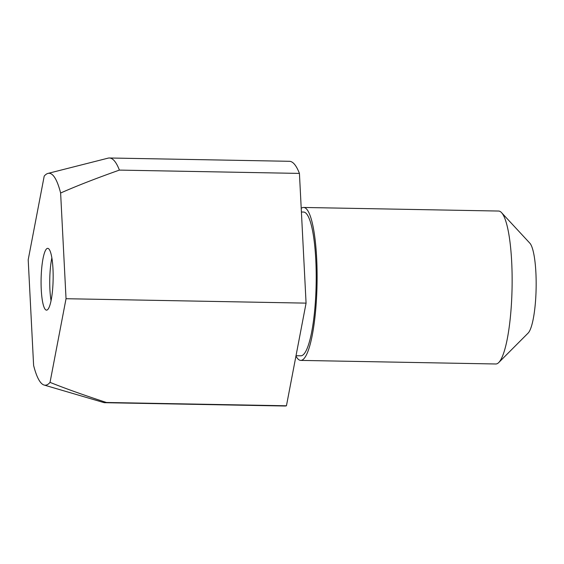 <?xml version="1.0" encoding="UTF-8"?>
<svg xmlns="http://www.w3.org/2000/svg" width="564" height="564" viewBox="0 0 564 564"><rect width="100%" height="100%" fill="white"/><g stroke="black" fill="none" stroke-linecap="round" stroke-linejoin="round"><path stroke-width="0.85" d="M51.846 257.952A30.597 5.95 -88.9 0 0 49.977 273.505A30.597 5.95 -88.9 0 0 51.063 300.697M41.327 273.286A30.9 6.007 -88.9 0 0 46.593 310.137A30.9 6.007 -88.9 0 0 52.91 285.208A30.9 6.007 -88.9 0 0 47.728 248.35A30.9 6.007 -88.9 0 0 41.327 273.286M296.015 355.722L300.845 355.813A71.896 13.98 -88.9 0 0 315.636 297.799A71.896 13.98 -88.9 0 0 303.481 212.043L301.409 212.008M295.952 356.067A76.485 14.868 -88.9 0 0 300.76 360.403L495.791 363.984A76.485 14.868 -88.9 0 0 498.766 362.518A76.485 14.868 -88.9 0 0 511.527 302.262A76.485 14.868 -88.9 0 0 501.516 212.607A76.485 14.868 -88.9 0 0 498.597 211.042L303.566 207.46A76.485 14.868 -88.9 0 0 301.218 208.356M300.76 360.403A76.485 14.868 -88.9 0 0 316.496 298.68A76.485 14.868 -88.9 0 0 303.566 207.46M498.766 362.518L528.144 333.07A45.888 8.925 -88.9 0 0 535.8 296.911A45.888 8.925 -88.9 0 0 529.793 243.119L501.516 212.607M60.623 193.015C76.76 185.887 96.352 178.252 119.399 170.102L299.428 173.409L306.076 303.129L286.442 405.784L106.406 402.477C84.219 395.258 65.431 388.554 50.034 382.371L66.037 298.716L60.623 193.015A105.983 20.607 -88.9 0 0 47.968 173.409A105.983 20.607 -88.9 0 0 44.203 176.116L28.2 259.771L33.614 365.472A105.983 20.607 -88.9 0 0 44.084 385.036A105.983 20.607 -88.9 0 0 50.034 382.371M66.037 298.716L306.076 303.129M119.399 170.102A122.374 23.794 -88.9 0 0 109.374 157.99A122.374 23.794 -88.9 0 0 108.112 158.139L47.968 173.409M299.428 173.409A122.374 23.794 -88.9 0 0 289.41 161.297L109.374 157.99M44.084 385.036L103.621 402.506A122.374 23.794 -88.9 0 0 104.883 402.703L284.912 406.009A122.374 23.794 -88.9 0 0 286.442 405.784M104.883 402.703A122.374 23.794 -88.9 0 0 106.406 402.477"/></g></svg>
